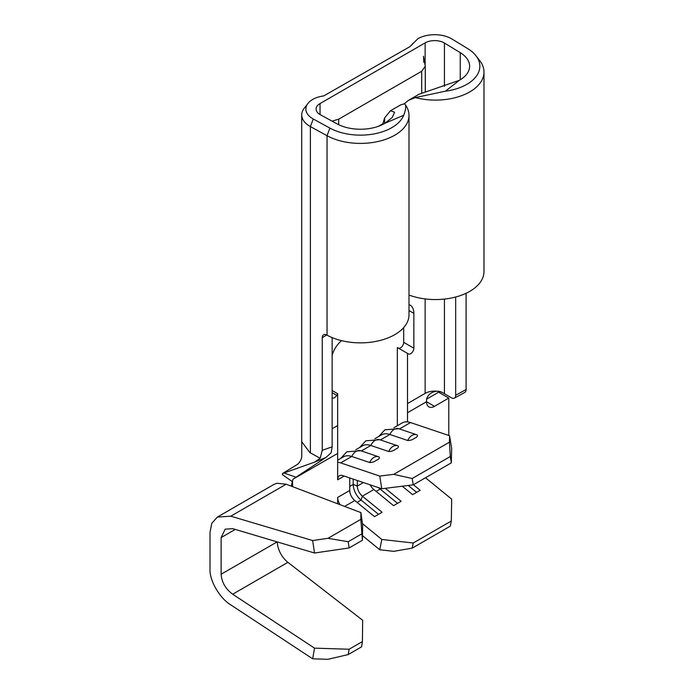 <?xml version="1.0" encoding="UTF-8"?>
<svg xmlns="http://www.w3.org/2000/svg" width="694" height="694" viewBox="0 0 694 694"><rect width="100%" height="100%" fill="white"/><g stroke="black" fill="none" stroke-linecap="round" stroke-linejoin="round"><path stroke-width="1.04" d="M398.183 445.999L397.558 445.739A9.768 6.671 -71.3 0 1 398.183 445.999C398.894 447.118 397.922 448.246 395.285 449.374C393.481 450.805 391.269 451.516 388.657 451.499A9.768 6.671 -71.3 0 1 393.03 446.372A9.768 6.671 -71.3 0 1 397.558 445.739L379.722 439.71A9.768 6.671 -71.3 0 0 375.194 440.343A9.768 6.671 -71.3 0 0 370.813 445.47L388.657 451.499M379.132 456.999L378.508 456.73A9.768 6.671 -71.3 0 1 379.132 456.999C379.835 458.118 378.872 459.246 376.235 460.374C374.43 461.805 372.218 462.516 369.607 462.499A9.768 6.671 -71.3 0 1 373.979 457.372A9.768 6.671 -71.3 0 1 378.508 456.73L360.663 450.71A9.768 6.671 -71.3 0 0 356.135 451.343A9.768 6.671 -71.3 0 0 351.763 456.47L369.607 462.499M417.233 434.999L416.608 434.739A9.768 6.671 -71.3 0 1 417.233 434.999C417.944 436.118 416.973 437.246 414.335 438.374C412.531 439.805 410.319 440.517 407.708 440.499A9.768 6.671 -71.3 0 1 412.08 435.372A9.768 6.671 -71.3 0 1 416.608 434.739L398.772 428.71A9.768 6.671 -71.3 0 0 394.244 429.343A9.768 6.671 -71.3 0 0 389.863 434.47L407.708 440.499M451.412 38.708A23.691 13.68 0 0 0 417.901 38.708L409.85 46.689L323.812 95.876C319.084 96.622 315.414 97.793 312.803 99.389A23.691 13.68 0 0 0 307.928 103.475A23.691 13.68 0 0 0 313.246 118.978L329.902 128.104A44.39 25.626 0 0 0 373.277 134.055A44.39 25.626 0 0 0 403.717 115.256C405.99 109.392 406.294 105.566 404.628 103.762L400.915 104.768L390.462 110.745L394.617 112.228L392.153 117.564L384.936 123.28A34.171 19.727 180 0 1 336.946 123.827L320.29 114.701A13.472 7.781 180 0 1 320.029 114.553A13.472 7.781 180 0 1 316.091 109.053A13.472 7.781 180 0 1 320.029 103.562L425.136 42.881A13.472 7.781 180 0 1 444.429 43.028L460.235 52.64A34.171 19.727 180 0 1 469.621 66.216A34.171 19.727 180 0 1 459.289 80.348L445.392 91.2A44.39 25.626 0 0 0 475.971 55.754A44.39 25.626 0 0 0 467.652 48.58L451.846 38.959A23.691 13.68 0 0 0 451.412 38.708M284.046 473.013L295.982 477.212L292.929 479.25L292.365 481.671L282.363 474.575L282.475 473.551L314.668 462.091L320.186 458.266L309.871 452.601L301.725 441.748L301.717 440.863M404.767 103.944A48.537 28.02 180 0 1 409 115.386A48.537 28.02 180 0 1 379.618 141.125A48.537 28.02 180 0 1 327.048 135.712L310.392 126.586A27.838 16.075 180 0 1 309.871 126.291A27.838 16.075 180 0 1 301.717 114.926A27.838 16.075 180 0 1 304.146 108.359L307.928 103.475M210.013 568.924L210.013 532.255L211.8 523.311L217.335 517.091L230.798 516.18L312.647 540.557L327.993 538.31L348.197 541.719L349.134 547.948L314.521 553.014L232.672 528.646L225.194 529.149L221.126 537.572L221.126 574.233C221.698 582.249 225.55 588.911 232.672 594.22L314.521 648.153L349.134 649.237L348.197 654.572L327.993 659.3L312.647 658.814L230.798 604.89C219.746 598.393 209.276 580.271 210.013 568.924M292.564 486.641L292.564 480.63M291.289 486.156L292.365 481.671M277.331 541.936A17.966 10.367 -120 0 0 287.889 562.34L362.65 620.271L362.424 641.56L349.134 649.237M217.335 517.091L273.861 484.455L276.993 483.25L286.171 484.212L360.932 512.614L362.65 525.167L362.424 540.27L349.134 547.948M362.424 540.27L360.837 519.346L327.993 538.31M360.837 519.346L360.932 512.614M361.565 533.998L348.197 541.719M362.424 641.56L361.565 646.851L348.197 654.572M397.35 425.734L397.35 347.521L408.436 353.923A4.494 2.594 120 0 0 411.898 352.726A4.494 2.594 120 0 0 413.858 348.206L413.858 313.367A17.966 10.367 120 0 0 410.137 305.152A17.966 10.367 120 0 0 409 304.64M398.287 348.058A4.494 2.594 120 0 0 401.739 346.853A4.494 2.594 120 0 0 403.7 342.333L403.7 327.568M320.186 458.266L322.25 450.319L332.14 446.823L332.14 337.596M332.14 446.823L331.133 452.818L325.946 457.459L295.982 477.212M322.25 450.319L322.25 337.666A6.289 3.722 58.7 0 1 323.543 334.794A6.289 3.722 58.7 0 1 326.805 335.029L327.048 335.167A48.537 28.02 0 0 0 379.618 340.581A48.537 28.02 0 0 0 409 314.833L409 115.386M332.14 397.862A4.494 2.594 120 0 0 332.235 397.922A4.494 2.594 120 0 0 336.729 395.328L337.657 393.715L337.657 425.561L332.14 428.745M341.63 340.667A17.966 10.367 120 0 0 332.14 355.328M455.68 297.015L455.68 395.25A6.289 3.531 -118.7 0 1 454.37 398.13A6.289 3.531 -118.7 0 1 451.352 397.749L442.295 392.483A13.472 7.781 0 0 0 425.136 393.394L407.508 403.57L407.508 353.385M342.715 475.572L381.804 488.767L379.739 476.084L340.65 462.889A23.353 13.481 -120 0 0 337.657 462.23L337.657 479.823A8.979 5.188 60 0 1 339.513 475.72A8.979 5.188 60 0 1 342.715 475.572M379.739 476.084L393.741 474.34L449.443 442.182L449.591 435.754L410.501 422.559A23.353 13.481 -120 0 0 407.508 421.9A23.353 13.481 -120 0 0 402.182 422.941L393.88 427.738M301.725 441.748L301.777 455.741C301.743 458.717 300.441 461.51 297.865 464.121L282.475 473.551M355.779 449.729L362.494 445.86A23.353 13.481 60 0 1 370.813 445.47L361.348 450.935M337.657 460.2L343.443 456.852A23.353 13.481 60 0 1 351.763 456.47L340.65 462.889M448.784 435.485L448.784 398.07L438.625 392.197L426.888 398.981M374.829 438.738L381.544 434.86A23.353 13.481 60 0 1 389.863 434.47L380.399 439.944M449.591 435.754L451.655 448.437L451.326 462.855L450.293 456.513L449.443 442.182M393.741 474.34L412.193 478.513L413.225 484.846L451.326 462.855M413.225 484.846L381.804 488.767M292.929 479.25L337.657 453.425L337.657 462.23M340.173 504.72A8.979 5.188 60 0 1 337.657 497.425L337.657 503.766M344.632 506.42L354.799 500.548A8.979 5.188 60 0 1 349.741 490.45L349.741 477.94M357.046 502.387L361.053 500.07L362.381 496.175A8.979 5.188 60 0 1 357.323 486.069L357.323 480.5M354.799 500.548L374.508 516.648L382.09 512.276L362.381 496.175L373.849 489.548A8.979 5.188 60 0 1 370.188 484.846M448.784 398.07L434.496 406.32A11.225 6.48 -60 0 1 428.883 406.875A11.225 6.48 -60 0 1 426.558 401.731L434.496 406.32M407.508 421.9L407.508 412.73L426.558 401.731C425.535 394.114 435.806 388.692 442.295 392.483M407.508 412.73L407.508 403.57M409 295.037A48.537 28.02 0 0 0 458.604 296.173A48.537 28.02 0 0 0 483.987 271.545L483.987 72.089A48.537 28.02 180 0 1 415.324 97.585L445.392 91.2M378.482 126.273L382.75 123.81M421.692 92.901L421.692 71.265L338.715 119.168L332.053 121.146M424.26 61.193L425.136 60.482L425.136 42.881M421.692 71.265L425.275 66.26L423.47 56.231L423.817 62.365M382.62 124.53L384.623 117.928L390.462 110.745M384.936 123.28L403.717 115.256M455.68 395.25L466.099 389.534L466.099 293.267M466.099 389.534A6.289 3.531 61.3 0 1 464.798 392.414L454.37 398.13M475.971 55.754L479.762 60.647A48.537 28.02 180 0 1 483.987 72.089M404.229 103.753L408.584 100.309L415.324 97.585M459.298 80.348L418.994 94.271L408.584 100.309M332.14 390.531L337.657 393.715M413.225 543.003L412.193 548.147L393.741 551.34L379.739 549.761L381.804 539.464L413.225 543.003L451.326 521.003L451.655 499.133L425.5 477.758M362.494 535.664L379.739 549.761M412.193 548.147L450.293 526.147L451.326 521.003M381.804 539.464L362.442 523.649M413.416 484.742L420.191 490.276L412.609 494.657L402.277 486.216M385.3 488.333L401.141 501.276L393.559 505.648L373.849 489.548M412.193 478.513L450.293 456.513M376.096 491.387L380.104 489.07A13.923 8.033 60 0 1 378.594 487.682M380.373 488.281L380.104 489.07L397.567 503.332M408.219 485.47L416.626 492.332M378.516 514.332L361.053 500.07A13.923 8.033 60 0 1 353.211 484.412L353.211 479.112M337.657 453.425L337.657 425.561M325.946 457.459L315.258 461.874M314.668 462.091L315.51 461.77M314.521 553.014L312.647 540.557M312.647 658.814L314.521 648.153M286.171 484.212L230.798 516.18M235.257 529.409L221.126 537.572M277.158 541.893L221.126 574.233M287.889 562.34L232.672 594.22M320.029 114.553L320.029 103.562M310.392 452.896L310.392 126.586L313.246 118.978M327.048 335.167L327.048 135.712L329.902 128.104M326.683 334.968L322.25 337.666M425.136 393.394L425.136 298.923M399.449 428.944L410.501 422.559M337.657 497.425L349.741 490.45M337.657 479.823L344.181 476.058M349.741 486.416L353.211 484.412L357.323 486.069L363.413 482.556M444.429 393.541L444.429 299.079M444.429 86.351L444.429 43.028M425.136 65.158L425.136 60.482M338.715 119.168L338.715 124.729M384.623 123.463L384.623 117.928M460.235 79.801L460.235 52.64M332.14 392.683L336.729 395.328M409 310.565L413.858 313.367M403.7 342.333L413.858 348.206M301.717 441.237L301.717 114.926M425.283 91.495L425.283 66.26M413.034 43.184L411.776 45.084M359.683 447.483L365.859 440.803L379.722 439.71M378.733 436.483L384.91 429.803L398.772 428.71M340.633 458.474L346.809 451.803L360.663 450.71"/></g></svg>
